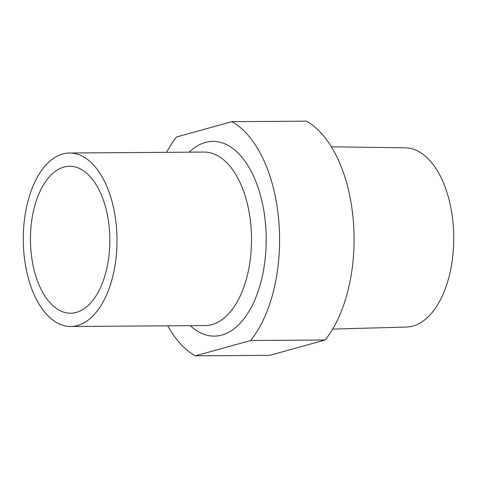 <?xml version="1.0" encoding="UTF-8"?>
<svg xmlns="http://www.w3.org/2000/svg" width="477" height="477" viewBox="0 0 477 477"><rect width="100%" height="100%" fill="white"/><g stroke="black" fill="none" stroke-linecap="round" stroke-linejoin="round"><path stroke-width="0.72" d="M195.361 355.842L269.851 355.329L325.081 340.012A122.154 65.993 89.6 0 0 353.266 220.159A122.154 65.993 89.6 0 0 306.323 121.158L231.834 121.671A122.154 65.993 89.6 0 1 278.777 220.672A122.154 65.993 89.6 0 1 250.598 340.518L195.361 355.842A122.154 65.993 89.6 0 1 167.731 325.821M166.539 152.33A122.154 65.993 89.6 0 1 176.597 136.988L231.834 121.671M250.598 340.518L325.081 340.012M331.39 146.791L405.253 147.816A89.628 48.421 89.6 0 1 453.15 224.172A89.628 48.421 89.6 0 1 406.487 327.055L332.642 329.094M23.85 252.583A86.748 46.865 -90.4 0 0 70.733 326.489A86.748 46.865 -90.4 0 0 116.424 226.903A86.748 46.865 -90.4 0 0 69.541 152.998A86.748 46.865 -90.4 0 0 23.85 252.583M30.933 250.616A73.47 39.692 -90.4 0 0 70.644 313.21A73.47 39.692 -90.4 0 0 109.829 239.472A73.47 39.692 -90.4 0 0 69.63 166.276A73.47 39.692 -90.4 0 0 30.933 250.616M189.113 152.175A97.368 52.601 89.6 0 1 265.552 224.345A97.368 52.601 89.6 0 1 244.796 317.67A97.368 52.601 89.6 0 1 190.305 325.666M70.733 326.489L205.253 325.564A86.748 46.865 -90.4 0 0 250.944 225.979A86.748 46.865 -90.4 0 0 204.067 152.074L69.541 152.998"/></g></svg>
